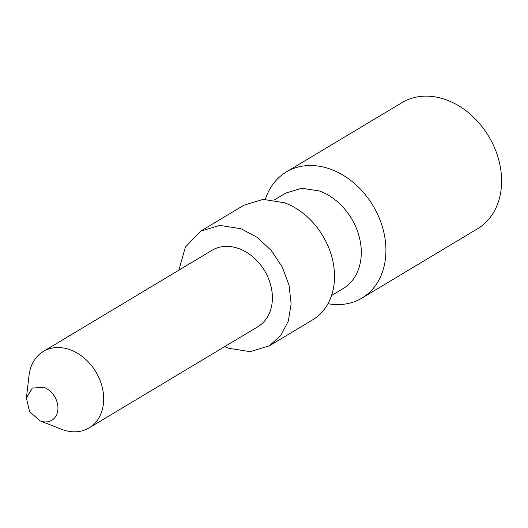 <?xml version="1.0" encoding="UTF-8"?>
<svg xmlns="http://www.w3.org/2000/svg" width="528" height="528" viewBox="0 0 528 528"><rect width="100%" height="100%" fill="white"/><g stroke="black" fill="none" stroke-linecap="round" stroke-linejoin="round"><path stroke-width="0.79" d="M26.4 398.105L32.3 388.067L43.864 387.295A18.83 14.612 59.1 0 1 57.862 409.946A18.83 14.612 59.1 0 1 40.379 420.968L61.281 429.205A44.557 34.577 59.1 0 0 62.106 429.521A44.557 34.577 59.1 0 0 89.133 427.891A44.557 34.577 59.1 0 0 102.3 387.506A44.557 34.577 59.1 0 0 70.336 349.84A44.557 34.577 59.1 0 0 43.309 351.47A44.557 34.577 59.1 0 0 29.027 375.421L26.4 398.105L29.588 411.649L40.029 420.836M89.133 427.891L257.842 326.733A44.557 34.577 -120.9 0 0 271.003 286.348A44.557 34.577 -120.9 0 0 239.039 248.675A44.557 34.577 -120.9 0 0 212.012 250.305L43.309 351.47M224.684 346.612L228.749 348.282L250.127 351.661L269.293 345.84L280.797 335.537L288.295 321.123L291.126 303.864L289.047 285.265L282.236 266.944L271.293 250.51L257.169 237.402L241.098 228.756L219.721 225.377L200.554 231.198L185.387 247.084L178.853 270.184M269.293 345.84L312.675 319.829A66.838 51.869 -120.9 0 0 332.429 259.248A66.838 51.869 -120.9 0 0 284.48 202.745L263.102 199.373L243.943 205.201L200.554 231.198M331.538 295.528L343.101 288.598A55.697 43.223 -120.9 0 0 359.555 238.115A55.697 43.223 -120.9 0 0 319.605 191.024L301.792 188.219L285.82 193.076M265.353 199.294A73.517 57.057 59.1 0 1 286.288 171.996A73.517 57.057 59.1 0 1 330.891 169.31A73.517 57.057 59.1 0 1 383.632 231.462A73.517 57.057 59.1 0 1 361.904 298.102A73.517 57.057 59.1 0 1 327.974 303.712M361.904 298.102L477.589 228.73A73.517 57.057 -120.9 0 0 499.31 162.096A73.517 57.057 -120.9 0 0 446.569 99.944A73.517 57.057 -120.9 0 0 401.973 102.63L286.288 171.996M285.813 193.063L274.25 199.993"/></g></svg>
